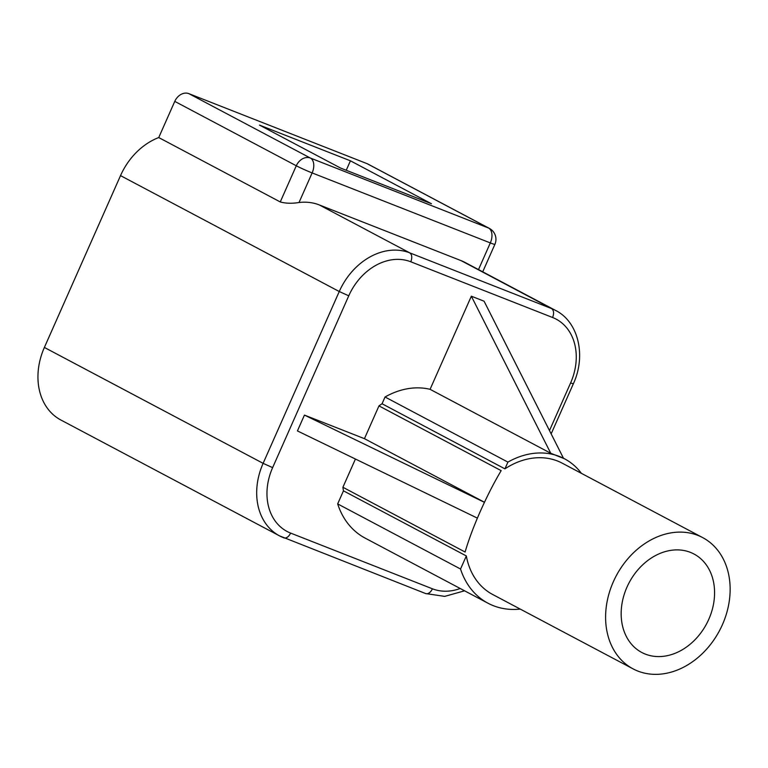 <?xml version="1.0" encoding="UTF-8"?>
<svg xmlns="http://www.w3.org/2000/svg" width="768" height="768" viewBox="0 0 768 768"><rect width="100%" height="100%" fill="white"/><g stroke="black" fill="none" stroke-linecap="round" stroke-linejoin="round"><path stroke-width="1.15" d="M626.957 587.165A55.718 43.853 117.9 0 0 641.779 652.474A55.718 43.853 117.9 0 0 708.787 619.306A55.718 43.853 117.9 0 0 693.955 553.997A55.718 43.853 117.9 0 0 626.957 587.165M722.419 624.662A74.294 58.464 117.9 0 0 702.653 537.59A74.294 58.464 117.9 0 0 613.325 581.808A74.294 58.464 117.9 0 0 633.091 668.88A74.294 58.464 117.9 0 0 722.419 624.662M581.405 473.347A79.248 62.362 117.9 0 0 564.547 458.803A79.248 62.362 117.9 0 0 507.917 462.106L504.922 468.854A74.294 58.464 -62.1 0 1 562.234 463.181L702.653 537.59M504.922 468.854L382.051 403.757A74.294 58.464 117.9 0 0 378.97 405.888L501.168 470.64C493.958 482.746 487.018 496.31 480.326 511.334C473.693 526.358 468.624 539.923 465.101 552.019L342.902 487.277A74.294 58.464 117.9 0 0 343.459 490.838L337.67 503.904A84.202 66.259 117.9 0 0 365.155 538.128L488.026 603.235A84.202 66.259 117.9 0 0 520.214 609.082M633.091 668.88L492.662 594.48A74.294 58.464 -62.1 0 1 466.33 555.946L343.459 490.838M477.389 518.122L297.427 430.925L304.445 415.094L364.445 438.672L378.97 405.888M564.547 458.803L550.752 453.264L430.08 389.318A79.248 62.362 117.9 0 0 385.046 396.998L382.051 403.757M430.08 389.318L471.341 296.198L484.07 301.2L563.472 458.237M342.902 487.277L355.43 459.024M549.485 430.579L570.595 382.963A54.48 42.874 117.9 0 0 552.624 317.51L410.803 261.792A54.48 42.874 117.9 0 0 348.758 295.814L272.63 467.626A54.48 42.874 117.9 0 0 290.592 533.078A7.43 4.57 111.4 0 1 283.824 537.85A7.43 4.57 111.4 0 1 283.536 537.715A61.91 48.72 -62.1 0 1 279.59 535.901L60.854 420A61.91 48.72 -62.1 0 1 44.381 347.443L120.518 175.622A61.91 48.72 -62.1 0 1 158.736 137.558L174.768 101.386A12.384 9.744 -62.1 0 1 188.87 93.648L310.387 158.045L488.582 228.038L367.056 163.651L188.87 93.648M367.056 163.651A12.384 9.744 -62.1 0 1 367.843 164.016L489.37 228.403A12.384 9.744 117.9 0 0 488.582 228.038A12.384 7.613 -68.6 0 1 490.32 242.918L312.134 172.925A12.384 0.682 -156.1 0 1 296.285 165.773L174.768 101.386M120.518 175.622L339.254 291.523A61.91 48.72 -62.1 0 1 409.757 252.864L551.587 308.582A61.91 48.72 -62.1 0 1 555.523 310.397L465.062 262.454A61.91 48.72 117.9 0 0 461.117 260.65L319.296 204.931A61.91 48.72 117.9 0 0 299.021 202.512C291.955 203.654 285.706 203.462 280.262 201.946L158.736 137.558M346.234 170.275L350.429 160.819L259.507 125.107L340.522 168.029L431.434 203.741L350.429 160.819M507.917 462.106L385.046 396.998M466.33 555.946L460.541 569.011L337.67 503.904M460.541 569.011A84.202 66.259 117.9 0 0 488.026 603.235M484.474 502.272L364.445 438.672M471.341 296.198L550.752 453.264M484.445 502.32L304.445 415.094M290.592 533.078L432.413 588.797A54.48 42.874 117.9 0 0 460.224 588.499M319.296 204.931L409.757 252.864C412.013 254.592 412.358 257.568 410.803 261.792M461.117 260.65L551.587 308.582C553.834 310.31 554.179 313.286 552.624 317.51M425.357 593.434A7.43 4.57 -68.6 0 0 425.645 593.558L279.59 535.901A61.91 48.72 -62.1 0 1 263.117 463.344L339.254 291.523L348.758 295.814M44.381 347.443L263.117 463.344L272.63 467.626M299.021 202.512L312.134 172.925A12.384 7.613 -68.6 0 0 310.387 158.045A12.384 9.744 -62.1 0 0 296.285 165.773L280.262 201.946M482.726 271.814L494.89 244.358A12.384 0.682 -156.1 0 1 490.32 242.918L478.502 269.587M555.523 310.397C578.246 321.619 586.502 355.517 573.331 383.827L570.595 382.963M464.573 590.803L444.71 596.381L425.645 593.558A7.43 4.57 -68.6 0 0 432.413 588.797M494.89 244.358A12.384 12.384 0 0 0 489.37 228.403M573.331 383.827L551.155 433.872"/></g></svg>
